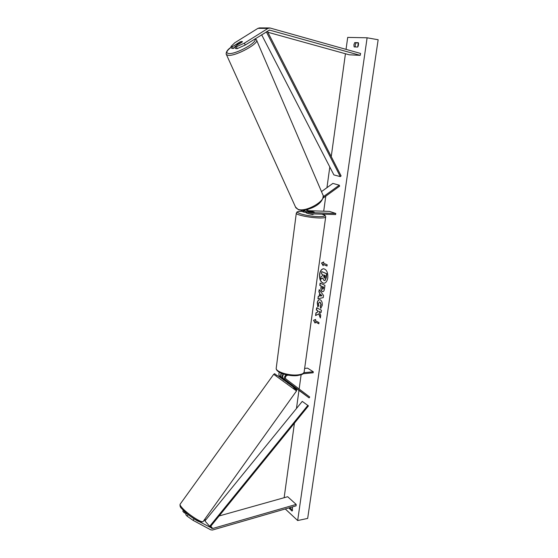 <?xml version="1.0" encoding="UTF-8"?>
<svg xmlns="http://www.w3.org/2000/svg" width="558" height="558" viewBox="0 0 558 558"><rect width="100%" height="100%" fill="white"/><g stroke="black" fill="none" stroke-linecap="round" stroke-linejoin="round"><path stroke-width="0.84" d="M305.428 212.319L303.984 212.138L302.471 210.24M302.303 211.552L300.804 210.213M304.828 211.196L303.489 210.171M321.485 191.603L332.875 183.408L339.271 185.193L323.319 196.723M304.703 210.017L306.314 212.947L308.999 213.777L335.623 214.551L335.776 213.463L308.637 212.556C307.493 211.859 307.27 210.764 307.974 209.278M308.225 213.616C306.802 212.856 306.335 211.51 306.816 209.585M323.089 198.111L339.655 186.128L339.271 185.193M307.953 212.026L314.196 212.096L311.755 211.412L307.618 211.28M307.556 210.687L329.478 211.377L335.776 213.463M304.717 210.596L303.719 210.568M237.199 48.644L236.369 46.767L244.397 43.154L245.22 45.038L237.199 48.644L235.615 48.567L234.779 46.691L242.353 41.578L239.968 41.941L232.512 46.593L230.956 46.516L231.786 48.379L233.349 48.455L232.512 46.593M244.397 43.154L267.945 28.416L269.995 27.991L360.601 53.456L360.196 55.354L269.493 30.062L245.22 45.038M230.956 46.516L234.751 42.792L257.935 28.353L259.589 27.9M267.819 32.231L349.21 54.796L360.196 55.354M235.078 47.367L233.349 48.455M234.779 46.691L236.369 46.767M186.672 513.339L185.751 514.615L186.972 516.045L193.082 520.349L210.757 529.842L212.438 530.037L296.089 505.841L296.179 504.425L212.612 528.517L198.097 521.046M204.298 519.882L205.986 519.665M183.38 510.368L182.801 511.163L184.007 512.572L184.698 511.609M219.106 515.976L287.677 496.718L296.179 504.425M193.082 520.349L194.121 518.898L195.67 519.735M187.551 514.058L188.011 514.595L186.972 516.045M194.121 518.898L188.011 514.595M186.323 513.82L184.007 512.572M283.806 374.139C282.46 375.848 282.355 377.348 283.485 378.631L288.472 382.404L287.872 383.297M279.391 372.319C278.63 373.832 278.714 375.067 279.656 376.008L284.141 379.398M281.26 373.225C280.332 374.823 280.367 376.141 281.371 377.18L284.196 379.321M282.055 373.546L282.013 376.336L282.697 376.852M288.374 382.6L309.111 397.882L285.222 379.817C283.952 378.178 284.28 376.49 286.191 374.767M288.27 375.178L287.433 375.255C285.466 376.078 284.943 377.32 285.87 378.966L309.718 397.031L309.111 397.882M304.64 368.406L307.549 368.134L313.296 371.788L313.157 372.772L303.092 373.741M313.296 371.788L303.936 372.688M313.952 213.923L312.675 214.502L308.393 213.679M310.939 212.096L308.72 211.336L314.196 212.096L310.939 212.096M240.135 41.878L241.963 41.445L242.311 41.948L238.915 44.075L236.697 44.368L240.135 41.878M327.769 277.884C328.055 272.534 326.653 269.493 323.556 268.768C321.499 269.026 320.173 270.832 319.581 274.194C319.295 279.53 320.711 282.557 323.828 283.276C325.851 283.018 327.162 281.218 327.769 277.884M323.647 268.768C321.631 269.082 320.334 270.888 319.755 274.187C319.462 279.446 320.85 282.481 323.912 283.276M292.622 510.263L290.495 508.296L289.33 508.533L289.177 507.843M290.495 508.296L290.32 507.508M353.911 44.738L354.135 46.907L357.72 47.039L358.334 42.701L354.742 42.596L353.911 44.738M358.41 42.889L356.025 42.82L355.195 44.954L355.348 46.949M317.823 306.97L317.258 302.82C317.6 300.853 318.346 299.792 319.504 299.653L320.327 299.848C321.833 300.811 322.461 302.666 322.217 305.421L320.724 308.386L320.187 306.286L321.003 304.787L320.013 302.192L319.525 302.073L318.451 303.496L318.771 305.631L317.823 306.97M322.266 291.534L322.252 291.527C321.129 290.823 320.717 289.365 321.017 287.154L321.178 286.024L319.804 285.375L320.125 283.094L324.958 285.354L324.456 288.911C324.184 290.669 323.64 291.59 322.817 291.667L322.426 291.527C321.303 290.816 320.892 289.358 321.192 287.154L321.178 286.024M318.716 313.819L320.334 317.983L320.717 315.305L319.169 311.49L321.115 312.494L321.436 310.227L316.665 307.779L316.351 310.025L317.572 310.66L317.99 311.762L315.954 312.885L315.57 315.57L318.89 313.812L320.383 317.648M346.044 49.362L347.697 37.4L367.115 37.798L378.15 39.744L307.667 518.424L297.665 520.537L367.115 37.798M284.141 497.708L294.436 423.159M296.458 408.505L298.935 390.572M299.144 389.024L301.111 374.823M323.235 214.572L323.284 214.195M323.703 211.196L325.774 196.172M326.946 187.676L329.806 166.988M331.243 156.596L345.437 53.756M285.284 508.966L297.665 520.537M291.715 507.11L292.531 507.864L292.078 511.079L289.33 508.533M323.514 263.209L323.689 261.96L321.534 263.027L323.159 265.72L323.333 264.464L327.002 266.04L327.183 264.785L323.514 263.209M315.11 323.089L313.54 320.292L315.619 319.462L315.451 320.676L319.002 322.587L318.827 323.8L315.277 321.882L315.11 323.089M319.197 296.138L319.643 292.964L318.883 291.974L319.211 289.63L323.535 295.44L323.221 297.63L317.934 298.732L318.269 296.319L319.378 296.138L319.643 292.964M356.025 42.82L354.742 42.596M323.933 280.437L322.67 278.037L320.704 279.251L321.08 276.594L322.775 275.582L322.922 274.571L321.457 273.915L321.778 271.606L326.653 273.776L325.175 280.221L323.933 280.437M321.778 271.606L326.835 273.769L326.27 277.738L325.175 280.221M325.356 280.214L324.554 280.555M322.677 278.135L320.704 279.251M323.333 264.464L327.016 265.971M323.675 262.051L321.715 263.027L323.194 265.482M315.144 322.831L313.54 320.292M313.715 320.278L315.612 319.525M315.277 321.882L318.841 323.703M316.825 307.863L316.526 310.018L317.746 310.653L318.165 311.755L316.121 312.871L315.758 315.465M319.169 311.49L321.129 312.403M322.524 289.218L323.5 287.119L322.224 286.519L322.524 289.218M322.824 289.253L323.528 288.193L323.5 287.119M323.675 287.112L322.224 286.519M321.352 286.017L319.804 285.375M319.978 285.375L320.285 283.171M322.908 291.66L322.44 291.534M317.934 306.816L317.432 302.813C317.76 300.901 318.478 299.848 319.594 299.653M320.871 308.288L320.187 306.286M320.362 306.279L321.178 304.78L320.187 302.185L319.615 302.073M320.578 294.164L320.32 295.991L321.806 295.747L320.578 294.164L321.806 295.747M321.98 295.74L320.32 295.991M319.818 292.957L318.883 291.974M319.057 291.967L319.357 289.825M318.109 298.69L318.269 296.319M318.444 296.312L319.378 296.138M324.163 278.072L324.937 277.089L325.147 275.568L323.975 275.045L323.759 276.573L324.442 278.107M324.142 275.122L324.337 278.065M286.219 380.702L288.486 382.418M267.296 31.199L341.105 175.937L340.31 176.607L333.886 174.912L261.639 34.749M266.333 31.806L340.31 176.607M209.669 526.327L210.331 526.787L308.455 405.882L302.255 401.383L204.932 520.956L209.669 526.327L307.89 405.345M304.054 210.903L304.821 211.168M308.295 212.368L309.146 212.668M269.165 30.111L269.905 30.118M257.935 28.353L267.945 28.416M205.149 519.896L205.484 520.272M210.771 526.25L212.744 528.482M204.27 519.923L205.051 520.809M210.331 526.787L211.775 528.419M279.725 376.064L281.434 377.236M283.548 378.68L285.284 379.872M301.829 211.356C289.588 211.294 305.554 216.378 318.813 216.63C325.419 216.63 326.458 215.806 321.931 214.153M322.029 214.153C324.582 214.872 325.802 215.779 325.698 216.881C325.788 217.683 323.654 218.045 319.295 217.969C310.36 217.815 296.319 214.963 296.284 213.337L296.319 213.051M276.28 367.743L276.196 368.378C275.98 371.886 289.149 375.918 297.798 374.899C302.017 374.418 304.152 373.316 304.201 371.593L325.656 217.16M231.27 47.221C226.381 50.931 225.558 53.045 228.808 53.547C236.006 54.447 258.689 41.752 254.706 39.095M255.236 38.76L256.443 39.82C260.119 42.959 235.957 56.323 228.348 55.333L226.443 54.635L295.866 207.806L297.965 209.292C305.924 212.717 327.239 200.196 322.824 194.735L256.652 40.322M295.517 207.032L298.411 209.738C305.554 211.845 323.424 205.421 323.166 195.551M357.706 47.032L358.292 42.882M181.831 508.68C186.623 514.539 201.48 524.171 201.724 521.611M273.699 374.313L296.542 390.921L203.238 521.367C202.966 524.108 186.909 513.681 181.727 507.368C180.443 505.862 179.892 504.83 180.074 504.279L180.22 504.076M293.703 387.754C303.147 394.29 286.128 381.442 277.605 375.611M302.101 211.482L303.984 212.138M259.414 27.9L269.444 27.949M279.656 376.008L281.371 377.18M283.485 378.631L285.222 379.817M301.794 211.336C295.217 211.754 297.588 211.852 296.284 213.337L276.196 368.378C275.945 372.807 288.891 376.552 297.323 375.597C305.107 374 302.771 373.7 304.117 372.193M308.665 211.433L308.581 212.047M231.242 47.172C225.007 50.994 226.143 54.858 226.443 54.635M236.697 44.368L237.087 45.254M358.229 46.14L358.578 43.629M203.105 521.556C200.747 522.441 197.971 521.653 194.784 519.205C190.759 516.387 189.134 516.073 181.601 508.471C180.346 507.438 179.836 506.036 180.074 504.279L273.72 374.292C275.003 374.355 273.176 372.325 276.914 375.52M296.556 390.9L296.661 389.958L293.724 387.768M283.583 380.172L284.266 379.224"/></g></svg>

